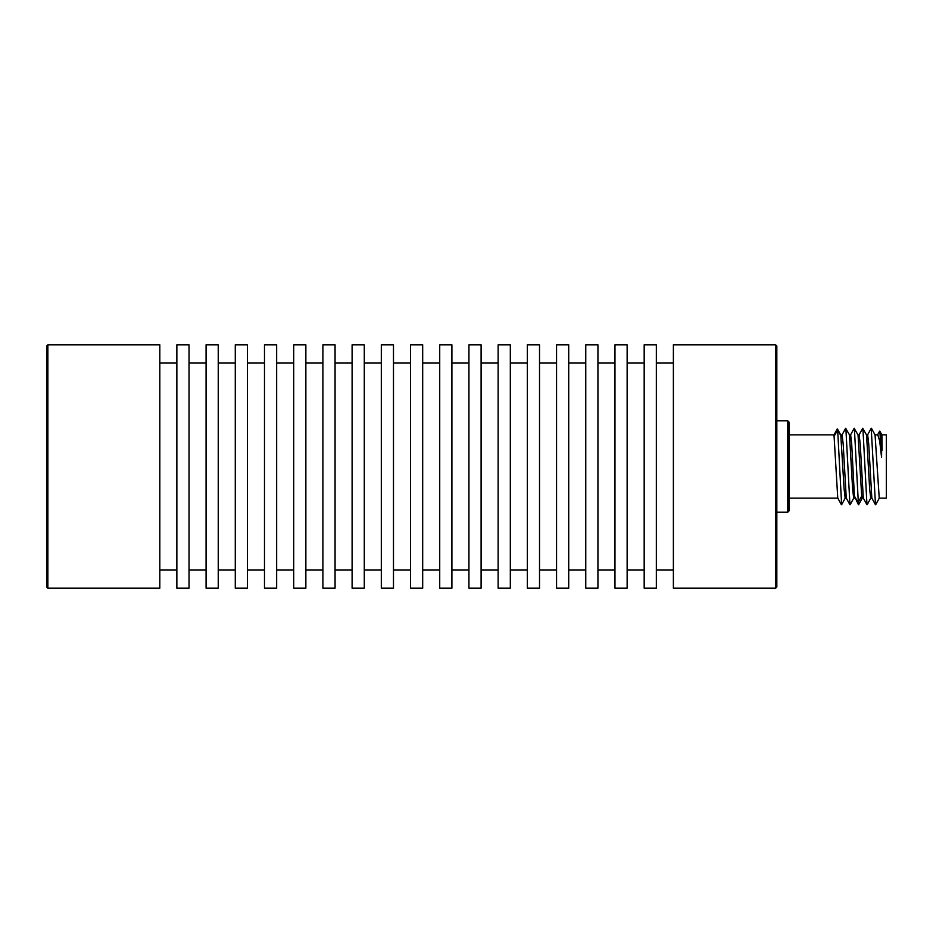 <?xml version="1.0" encoding="UTF-8"?>
<svg xmlns="http://www.w3.org/2000/svg" width="933" height="933" viewBox="0 0 933 933"><rect width="100%" height="100%" fill="white"/><g stroke="black" fill="none" stroke-linecap="round" stroke-linejoin="round"><path stroke-width="1.4" d="M47.863 588.198L46.65 586.974L46.65 346.026L47.863 344.802L159.823 344.802L159.823 588.198L47.863 588.198L47.863 344.802M776.827 346.026L776.827 586.974L775.603 588.198L775.603 344.802L776.827 346.026M656.342 466.5L656.342 588.198L644.178 588.198L644.178 344.802L656.342 344.802L656.342 466.5M627.139 466.5L627.139 588.198L614.964 588.198L614.964 344.802L627.139 344.802L627.139 466.5M597.936 466.5L597.936 588.198L585.761 588.198L585.761 344.802L597.936 344.802L597.936 466.5M568.722 466.5L568.722 588.198L556.558 588.198L556.558 344.802L568.722 344.802L568.722 466.5M539.519 466.5L539.519 588.198L527.343 588.198L527.343 344.802L539.519 344.802L539.519 466.5M510.316 466.5L510.316 588.198L498.14 588.198L498.14 344.802L510.316 344.802L510.316 466.5M481.101 466.5L481.101 588.198L468.937 588.198L468.937 344.802L481.101 344.802L481.101 466.5M451.899 466.5L451.899 588.198L439.723 588.198L439.723 344.802L451.899 344.802L451.899 466.5M422.684 466.5L422.684 588.198L410.52 588.198L410.52 344.802L422.684 344.802L422.684 466.5M393.481 466.5L393.481 588.198L381.317 588.198L381.317 344.802L393.481 344.802L393.481 466.5M364.278 466.5L364.278 588.198L352.103 588.198L352.103 344.802L364.278 344.802L364.278 466.5M335.064 466.5L335.064 588.198L322.9 588.198L322.9 344.802L335.064 344.802L335.064 466.5M305.861 466.5L305.861 588.198L293.697 588.198L293.697 344.802L305.861 344.802L305.861 466.5M276.658 466.5L276.658 588.198L264.482 588.198L264.482 344.802L276.658 344.802L276.658 466.5M247.443 466.5L247.443 588.198L235.279 588.198L235.279 344.802L247.443 344.802L247.443 466.5M218.24 466.5L218.24 588.198L206.076 588.198L206.076 344.802L218.24 344.802L218.24 466.5M189.037 466.5L189.037 588.198L176.862 588.198L176.862 344.802L189.037 344.802L189.037 466.5M775.603 344.802L673.381 344.802L673.381 588.198L775.603 588.198M787.779 420.806L788.991 422.031L788.991 510.969L787.779 512.194L787.779 420.806L776.827 420.806M875.026 434.86L877.825 434.86L879.691 441.076L881.568 457.333L879.831 431.139L881.86 434.86L886.35 434.86L886.35 498.14L879.236 498.14L875.061 434.93M881.568 457.333C881.743 430.428 881.918 428.084 882.093 450.312M871.877 498.14L870.711 498.14L869.649 488.904L866.559 434.953L862.698 428.294M866.512 434.86L867.667 434.86L868.74 444.131L871.83 498.059L875.492 504.753L871.212 428.294M863.363 498.14L862.197 498.14L861.707 496.111L858.045 434.953L854.173 428.294M857.987 434.86L859.153 434.86L860.226 444.19L863.305 498.047L866.979 504.753L862.897 428.247M854.838 498.14L853.672 498.14L852.61 488.857L849.52 434.953L845.66 428.282M849.473 434.86L850.639 434.86L851.701 444.131L854.406 496.111L858.453 504.753L854.371 428.247M788.991 434.86L834.009 434.86L837.752 498.047L841.426 504.753M846.324 498.14L845.158 498.14L844.097 488.845L840.808 435.093M840.68 434.86L842.114 434.86L843.187 444.155L846.266 498.047L849.94 504.753L845.858 428.247M841.624 504.706L837.671 430.02L841.321 436.399M834.02 436.399L837.671 430.02L837.193 429.052M854.406 496.111L858.057 502.374L861.707 496.111M644.178 569.946L627.139 569.946M644.178 363.054L627.139 363.054M673.381 363.054L656.342 363.054M673.381 569.946L656.342 569.946M614.964 569.946L597.936 569.946M614.964 363.054L597.936 363.054M585.761 569.946L568.722 569.946M585.761 363.054L568.722 363.054M556.558 569.946L539.519 569.946M556.558 363.054L539.519 363.054M527.343 569.946L510.316 569.946M527.343 363.054L510.316 363.054M498.14 569.946L481.101 569.946M498.14 363.054L481.101 363.054M468.937 569.946L451.899 569.946M468.937 363.054L451.899 363.054M439.723 569.946L422.684 569.946M439.723 363.054L422.684 363.054M410.52 569.946L393.481 569.946M410.52 363.054L393.481 363.054M381.317 569.946L364.278 569.946M381.317 363.054L364.278 363.054M352.103 569.946L335.064 569.946M352.103 363.054L335.064 363.054M322.9 569.946L305.861 569.946M322.9 363.054L305.861 363.054M293.697 569.946L276.658 569.946M293.697 363.054L276.658 363.054M264.482 569.946L247.443 569.946M264.482 363.054L247.443 363.054M235.279 569.946L218.24 569.946M235.279 363.054L218.24 363.054M206.076 569.946L189.037 569.946M206.076 363.054L189.037 363.054M176.862 569.946L159.823 569.946M176.862 363.054L159.823 363.054M787.779 512.194L776.827 512.194M879.644 431.139L877.335 435.314M871.235 428.247L867.562 434.965M862.722 428.247L859.048 434.953M837.799 498.14L788.991 498.14M875.084 434.965L871.41 428.247M870.816 498.047L867.154 504.753M862.302 498.047L858.628 504.753M875.667 504.753L879.341 498.047M845.263 498.047L841.589 504.753M850.115 504.753L853.777 498.047M850.534 434.953L854.196 428.247M845.683 428.247L842.009 434.953M834.02 434.86L837.251 428.958M837.426 428.958L840.901 435.256"/></g></svg>
